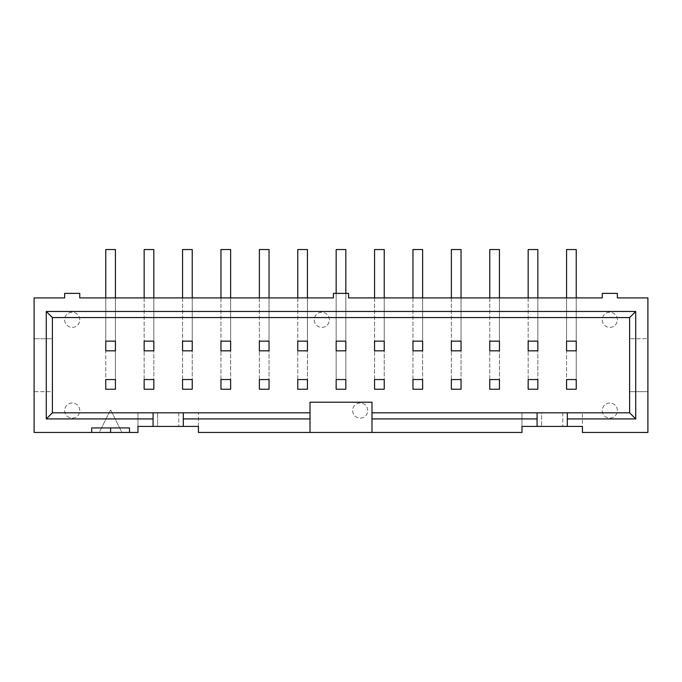 <?xml version="1.0" encoding="UTF-8"?>
<svg xmlns="http://www.w3.org/2000/svg" width="682" height="682" viewBox="0 0 682 682"><rect width="100%" height="100%" fill="white"/><g stroke="black" fill="none" stroke-linecap="round" stroke-linejoin="round"><path stroke-width="0.51" stroke-dasharray="3.41 2.56" d="M528.166 297.915L528.166 379.55L537.842 379.55L537.842 249.535L528.166 249.535L537.842 249.535L537.842 389.226L537.842 379.55L528.166 379.55L528.166 249.535L537.842 249.535L537.842 350.829L537.842 341.153L528.166 341.153L537.842 341.153L537.842 297.915M528.166 389.226L537.842 389.226L537.842 379.55L528.166 379.55L528.166 389.226L537.842 389.226L528.166 389.226M528.166 350.829L537.842 350.829L537.842 341.153L528.166 341.153L528.166 350.829L537.842 350.829L528.166 350.829M489.761 297.915L489.761 379.55L499.437 379.55L499.437 249.535L489.761 249.535L499.437 249.535L499.437 389.226L499.437 379.55L489.761 379.55L489.761 249.535L499.437 249.535L499.437 350.829L499.437 341.153L489.761 341.153L499.437 341.153L499.437 297.915M489.761 389.226L499.437 389.226L499.437 379.55L489.761 379.55L489.761 389.226L499.437 389.226L489.761 389.226M489.761 350.829L499.437 350.829L499.437 341.153L489.761 341.153L489.761 350.829L499.437 350.829L489.761 350.829M451.365 297.915L451.365 379.55L461.041 379.55L461.041 249.535L451.365 249.535L461.041 249.535L461.041 389.226L461.041 379.55L451.365 379.55L451.365 249.535L461.041 249.535L461.041 350.829L461.041 341.153L451.365 341.153L461.041 341.153L461.041 297.915M451.365 389.226L461.041 389.226L461.041 379.55L451.365 379.55L451.365 389.226L461.041 389.226L451.365 389.226M451.365 350.829L461.041 350.829L461.041 341.153L451.365 341.153L451.365 350.829L461.041 350.829L451.365 350.829M412.96 297.915L412.96 379.55L422.635 379.55L422.635 249.535L412.96 249.535L422.635 249.535L422.635 389.226L422.635 379.55L412.96 379.55L412.96 249.535L422.635 249.535L422.635 350.829L422.635 341.153L412.96 341.153L422.635 341.153L422.635 297.915M412.96 389.226L422.635 389.226L422.635 379.55L412.96 379.55L412.96 389.226L422.635 389.226L412.96 389.226M412.96 350.829L422.635 350.829L422.635 341.153L412.96 341.153L412.96 350.829L422.635 350.829L412.96 350.829M374.563 297.915L374.563 379.55L384.239 379.55L384.239 249.535L374.563 249.535L384.239 249.535L384.239 389.226L384.239 379.55L374.563 379.55L374.563 249.535L384.239 249.535L384.239 350.829L384.239 341.153L374.563 341.153L384.239 341.153L384.239 297.915M374.563 389.226L384.239 389.226L384.239 379.55L374.563 379.55L374.563 389.226L384.239 389.226L374.563 389.226M374.563 350.829L384.239 350.829L384.239 341.153L374.563 341.153L374.563 350.829L384.239 350.829L374.563 350.829M336.166 293.379L336.166 379.55L345.834 379.55L345.834 249.535L336.166 249.535L345.834 249.535L345.834 389.226L345.834 379.55L336.166 379.55L336.166 249.535L345.834 249.535L345.834 350.829L345.834 341.153L336.166 341.153L345.834 341.153L345.834 293.379M336.166 389.226L345.834 389.226L345.834 379.55L336.166 379.55L336.166 389.226L345.834 389.226L336.166 389.226M336.166 350.829L345.834 350.829L345.834 341.153L336.166 341.153L336.166 350.829L345.834 350.829L336.166 350.829M297.761 297.915L297.761 379.55L307.437 379.55L307.437 249.535L297.761 249.535L307.437 249.535L307.437 389.226L307.437 379.55L297.761 379.55L297.761 249.535L307.437 249.535L307.437 350.829L307.437 341.153L297.761 341.153L307.437 341.153L307.437 297.915M297.761 389.226L307.437 389.226L307.437 379.55L297.761 379.55L297.761 389.226L307.437 389.226L297.761 389.226M297.761 350.829L307.437 350.829L307.437 341.153L297.761 341.153L297.761 350.829L307.437 350.829L297.761 350.829M259.365 297.915L259.365 379.55L269.04 379.55L269.04 249.535L259.365 249.535L269.04 249.535L269.04 389.226L269.04 379.55L259.365 379.55L259.365 249.535L269.04 249.535L269.04 350.829L269.04 341.153L259.365 341.153L269.04 341.153L269.04 297.915M259.365 389.226L269.04 389.226L269.04 379.55L259.365 379.55L259.365 389.226L269.04 389.226L259.365 389.226M259.365 350.829L269.04 350.829L269.04 341.153L259.365 341.153L259.365 350.829L269.04 350.829L259.365 350.829M220.959 297.915L220.959 379.55L230.635 379.55L230.635 249.535L220.959 249.535L230.635 249.535L230.635 389.226L230.635 379.55L220.959 379.55L220.959 249.535L230.635 249.535L230.635 350.829L230.635 341.153L220.959 341.153L230.635 341.153L230.635 297.915M220.959 389.226L230.635 389.226L230.635 379.55L220.959 379.55L220.959 389.226L230.635 389.226L220.959 389.226M220.959 350.829L230.635 350.829L230.635 341.153L220.959 341.153L220.959 350.829L230.635 350.829L220.959 350.829M182.563 297.915L182.563 379.55L192.239 379.55L192.239 249.535L182.563 249.535L192.239 249.535L192.239 389.226L192.239 379.55L182.563 379.55L182.563 249.535L192.239 249.535L192.239 350.829L192.239 341.153L182.563 341.153L192.239 341.153L192.239 297.915M182.563 389.226L192.239 389.226L192.239 379.55L182.563 379.55L182.563 389.226L192.239 389.226L182.563 389.226M182.563 350.829L192.239 350.829L192.239 341.153L182.563 341.153L182.563 350.829L192.239 350.829L182.563 350.829M144.158 297.915L144.158 379.55L153.834 379.55L153.834 249.535L144.158 249.535L153.834 249.535L153.834 389.226L153.834 379.55L144.158 379.55L144.158 249.535L153.834 249.535L153.834 350.829L153.834 341.153L144.158 341.153L153.834 341.153L153.834 297.915M144.158 389.226L153.834 389.226L153.834 379.55L144.158 379.55L144.158 389.226L153.834 389.226L144.158 389.226M144.158 350.829L153.834 350.829L153.834 341.153L144.158 341.153L144.158 350.829L153.834 350.829L144.158 350.829M367.76 410.547A7.562 7.562 0 0 0 356.422 404A7.562 7.562 0 0 0 356.422 417.094A7.562 7.562 0 0 0 367.76 410.547A7.562 7.562 0 0 0 356.422 404A7.562 7.562 0 0 0 356.422 417.094A7.562 7.562 0 0 0 367.76 410.547M79.76 319.832A7.562 7.562 0 0 0 68.422 313.285A7.562 7.562 0 0 0 68.422 326.38A7.562 7.562 0 0 0 79.76 319.832A7.562 7.562 0 0 0 68.422 313.285A7.562 7.562 0 0 0 68.422 326.38A7.562 7.562 0 0 0 79.76 319.832M79.76 410.547A7.562 7.562 0 0 0 68.422 404A7.562 7.562 0 0 0 68.422 417.094A7.562 7.562 0 0 0 79.76 410.547A7.562 7.562 0 0 0 68.422 404A7.562 7.562 0 0 0 68.422 417.094A7.562 7.562 0 0 0 79.76 410.547M617.363 319.832A7.562 7.562 0 0 0 606.025 313.285A7.562 7.562 0 0 0 606.025 326.38A7.562 7.562 0 0 0 617.363 319.832A7.562 7.562 0 0 0 606.025 313.285A7.562 7.562 0 0 0 606.025 326.38A7.562 7.562 0 0 0 617.363 319.832M617.363 410.547A7.562 7.562 0 0 0 606.025 404A7.562 7.562 0 0 0 606.025 417.094A7.562 7.562 0 0 0 617.363 410.547A7.562 7.562 0 0 0 606.025 404A7.562 7.562 0 0 0 606.025 417.094A7.562 7.562 0 0 0 617.363 410.547M566.563 297.915L566.563 341.153L576.239 341.153L576.239 297.915M566.563 249.535L576.239 249.535L576.239 350.829L576.239 341.153L566.563 341.153L566.563 249.535L566.563 379.55L576.239 379.55L576.239 249.535L566.563 249.535L576.239 249.535L576.239 389.226L576.239 379.55L566.563 379.55L566.563 389.226L566.563 249.535M566.563 350.829L576.239 350.829L576.239 341.153L566.563 341.153L566.563 350.829L576.239 350.829L566.563 350.829M566.563 389.226L576.239 389.226L576.239 379.55L566.563 379.55L566.563 389.226L576.239 389.226L566.563 389.226M105.761 297.915L105.761 341.153L115.437 341.153L115.437 297.915M105.761 249.535L115.437 249.535L115.437 350.829L115.437 341.153L105.761 341.153L105.761 249.535L105.761 379.55L115.437 379.55L115.437 249.535L105.761 249.535L115.437 249.535L115.437 389.226L115.437 379.55L105.761 379.55L105.761 389.226L105.761 249.535M105.761 350.829L115.437 350.829L115.437 341.153L105.761 341.153L105.761 350.829L115.437 350.829L105.761 350.829M105.761 389.226L115.437 389.226L115.437 379.55L105.761 379.55L105.761 389.226L115.437 389.226L105.761 389.226M310.012 412.815L178.778 412.815L178.778 426.421L178.778 412.815L137.96 412.815L137.96 432.465L121.933 432.465L110.595 409.788L99.257 432.465L121.933 432.465L110.595 409.788L99.257 432.465L34.1 432.465L34.1 391.647L52.395 391.647L52.395 338.732L34.1 338.732L52.395 338.732L52.395 391.647L52.395 317.565L629.605 317.565L629.605 391.647L647.9 391.647L629.605 391.647L629.605 338.732L629.605 412.815L541.619 412.815L541.619 426.421L541.619 412.815L582.437 412.815L521.969 412.815L521.969 426.421L582.437 426.421L582.437 412.815L582.437 432.465L647.9 432.465L647.9 338.732L629.605 338.732L647.9 338.732L647.9 297.915L617.363 297.915L617.363 293.379L602.24 293.379L602.24 297.915L348.562 297.915L348.562 293.379L333.438 293.379L333.438 297.915L79.76 297.915L79.76 293.379L64.637 293.379L64.637 297.915L34.1 297.915L34.1 391.647L52.395 391.647L52.395 412.815L198.436 412.815L137.96 412.815L137.96 426.421L157.619 426.421L157.619 412.815L157.619 426.421L198.436 426.421L198.436 412.815L198.436 432.465L521.969 432.465L521.969 412.815L541.619 412.815L371.988 412.815M537.084 426.421L537.084 412.815M567.322 412.815L567.322 426.421M371.988 432.465L371.988 402.227L310.012 402.227L310.012 432.465M153.083 426.421L153.083 412.815M183.313 412.815L183.313 426.421M91.703 427.929L129.495 427.929M562.786 412.815L562.786 426.421L562.786 412.815M329.355 319.832A7.562 7.562 0 0 0 318.017 313.285A7.562 7.562 0 0 0 318.017 326.38A7.562 7.562 0 0 0 329.355 319.832A7.562 7.562 0 0 0 318.017 313.285A7.562 7.562 0 0 0 318.017 326.38A7.562 7.562 0 0 0 329.355 319.832"/><path stroke-width="1.02" d="M528.166 379.55L528.166 389.226L537.842 389.226L537.842 379.55L528.166 379.55M528.166 350.829L537.842 350.829L537.842 341.153L528.166 341.153L528.166 350.829M537.842 297.915L537.842 249.535L528.166 249.535L528.166 297.915M489.761 379.55L489.761 389.226L499.437 389.226L499.437 379.55L489.761 379.55M489.761 350.829L499.437 350.829L499.437 341.153L489.761 341.153L489.761 350.829M499.437 297.915L499.437 249.535L489.761 249.535L489.761 297.915M451.365 379.55L451.365 389.226L461.041 389.226L461.041 379.55L451.365 379.55M451.365 350.829L461.041 350.829L461.041 341.153L451.365 341.153L451.365 350.829M461.041 297.915L461.041 249.535L451.365 249.535L451.365 297.915M412.96 379.55L412.96 389.226L422.635 389.226L422.635 379.55L412.96 379.55M412.96 350.829L422.635 350.829L422.635 341.153L412.96 341.153L412.96 350.829M422.635 297.915L422.635 249.535L412.96 249.535L412.96 297.915M374.563 379.55L374.563 389.226L384.239 389.226L384.239 379.55L374.563 379.55M374.563 350.829L384.239 350.829L384.239 341.153L374.563 341.153L374.563 350.829M384.239 297.915L384.239 249.535L374.563 249.535L374.563 297.915M336.166 379.55L336.166 389.226L345.834 389.226L345.834 379.55L336.166 379.55M336.166 350.829L345.834 350.829L345.834 341.153L336.166 341.153L336.166 350.829M345.834 293.379L345.834 249.535L336.166 249.535L336.166 293.379M297.761 379.55L297.761 389.226L307.437 389.226L307.437 379.55L297.761 379.55M297.761 350.829L307.437 350.829L307.437 341.153L297.761 341.153L297.761 350.829M307.437 297.915L307.437 249.535L297.761 249.535L297.761 297.915M259.365 379.55L259.365 389.226L269.04 389.226L269.04 379.55L259.365 379.55M259.365 350.829L269.04 350.829L269.04 341.153L259.365 341.153L259.365 350.829M269.04 297.915L269.04 249.535L259.365 249.535L259.365 297.915M220.959 379.55L220.959 389.226L230.635 389.226L230.635 379.55L220.959 379.55M220.959 350.829L230.635 350.829L230.635 341.153L220.959 341.153L220.959 350.829M230.635 297.915L230.635 249.535L220.959 249.535L220.959 297.915M182.563 379.55L182.563 389.226L192.239 389.226L192.239 379.55L182.563 379.55M182.563 350.829L192.239 350.829L192.239 341.153L182.563 341.153L182.563 350.829M192.239 297.915L192.239 249.535L182.563 249.535L182.563 297.915M144.158 379.55L144.158 389.226L153.834 389.226L153.834 379.55L144.158 379.55M144.158 350.829L153.834 350.829L153.834 341.153L144.158 341.153L144.158 350.829M153.834 297.915L153.834 249.535L144.158 249.535L144.158 297.915M576.239 297.915L576.239 249.535L566.563 249.535L566.563 297.915M115.437 297.915L115.437 249.535L105.761 249.535L105.761 297.915M110.595 427.929L110.595 432.465L34.1 432.465L34.1 297.915L64.637 297.915L64.637 293.379L79.76 293.379L79.76 297.915L333.438 297.915L333.438 293.379L348.562 293.379L348.562 297.915L602.24 297.915L602.24 293.379L617.363 293.379L617.363 297.915L647.9 297.915L647.9 432.465L582.437 432.465L582.437 426.421L537.084 426.421L537.084 418.918L371.988 418.918L371.988 432.465L198.436 432.465L198.436 426.421L183.313 426.421L183.313 418.918L310.012 418.918L310.012 412.815L52.395 412.815L46.282 418.918L46.282 311.461L635.718 311.461L635.718 418.918L567.322 418.918L567.322 426.421M566.563 341.153L566.563 350.829L576.239 350.829L576.239 341.153L566.563 341.153M566.563 379.55L566.563 389.226L576.239 389.226L576.239 379.55L566.563 379.55M105.761 341.153L105.761 350.829L115.437 350.829L115.437 341.153L105.761 341.153M105.761 379.55L105.761 389.226L115.437 389.226L115.437 379.55L105.761 379.55M52.395 412.815L52.395 317.565L629.605 317.565L629.605 412.815L371.988 412.815L371.988 418.918M371.988 432.465L521.969 432.465L521.969 426.421L537.084 426.421M537.084 418.918L537.084 412.815M371.988 412.815L371.988 402.227L310.012 402.227L310.012 412.815M310.012 432.465L310.012 418.918M91.703 432.465L91.703 427.929L129.495 427.929L129.495 432.465L137.96 432.465L137.96 426.421L183.313 426.421M153.083 426.421L153.083 412.815M153.083 418.918L46.282 418.918M183.313 412.815L183.313 418.918M629.605 317.565L635.718 311.461M52.395 317.565L46.282 311.461M129.495 432.465L110.595 432.465M567.322 412.815L567.322 418.918M629.605 412.815L635.718 418.918"/></g></svg>
